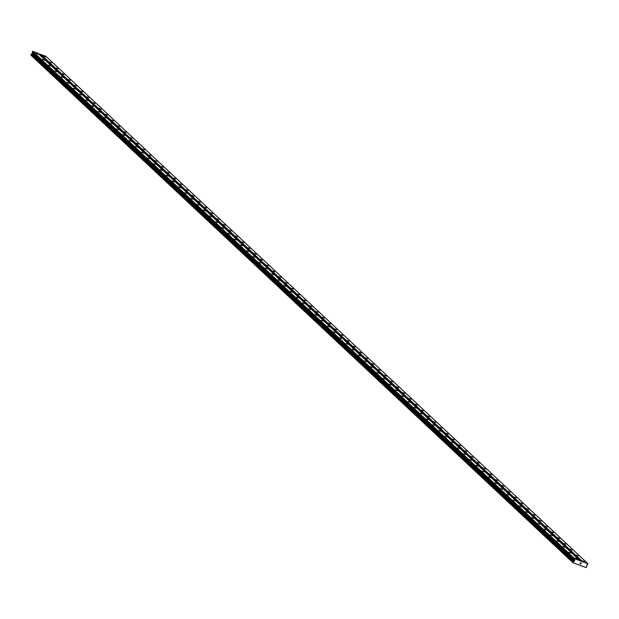 <?xml version="1.0" encoding="UTF-8"?>
<svg xmlns="http://www.w3.org/2000/svg" width="619" height="619" viewBox="0 0 619 619"><rect width="100%" height="100%" fill="white"/><g stroke="black" fill="none" stroke-linecap="round" stroke-linejoin="round"><path stroke-width="0.93" d="M582.611 560.868L584.514 561.657L582.611 560.868M576.421 555.065L578.316 555.862L576.421 555.065M570.223 549.27L572.126 550.059L570.223 549.27M564.025 543.467L565.928 544.263L564.025 543.467M557.827 537.663L559.731 538.46L557.827 537.663M551.637 531.868L553.533 532.657L551.637 531.868M545.44 526.065L547.343 526.862L545.44 526.065M539.242 520.269L541.145 521.059L539.242 520.269M533.052 514.466L534.948 515.263L533.052 514.466M526.854 508.663L528.758 509.46L526.854 508.663M520.656 502.868L522.56 503.657L520.656 502.868M514.459 497.065L516.362 497.862L514.459 497.065M508.269 491.269L510.164 492.059L508.269 491.269M502.071 485.466L503.974 486.263L502.071 485.466M495.873 479.663L497.777 480.46L495.873 479.663M489.683 473.868L491.579 474.657L489.683 473.868M483.485 468.065L485.389 468.862L483.485 468.065M477.288 462.269L479.191 463.058L477.288 462.269M471.09 456.466L472.993 457.255L471.09 456.466M464.9 450.663L466.796 451.46L464.9 450.663M458.702 444.868L460.606 445.657L458.702 444.868M452.504 439.064L454.408 439.861L452.504 439.064M446.307 433.261L448.21 434.058L446.307 433.261M440.117 427.466L442.012 428.255L440.117 427.466M433.919 421.663L435.822 422.46L433.919 421.663M427.721 415.867L429.625 416.657L427.721 415.867M421.531 410.064L423.427 410.861L421.531 410.064M415.334 404.261L417.237 405.058L415.334 404.261M409.136 398.466L411.039 399.255L409.136 398.466M402.938 392.663L404.841 393.46L402.938 392.663M396.748 386.867L398.644 387.656L396.748 386.867M390.55 381.064L392.454 381.861L390.55 381.064M384.353 375.261L386.256 376.058L384.353 375.261M378.163 369.466L380.058 370.255L378.163 369.466M371.965 363.663L373.861 364.459L371.965 363.663M365.767 357.867L367.671 358.656L365.767 357.867M359.569 352.064L361.473 352.853L359.569 352.064M353.379 346.261L355.275 347.058L353.379 346.261M347.182 340.465L349.085 341.255L347.182 340.465M340.984 334.662L342.887 335.459L340.984 334.662M334.786 328.859L336.69 329.656L334.786 328.859M328.596 323.064L330.492 323.853L328.596 323.064M322.398 317.261L324.302 318.058L322.398 317.261M316.201 311.465L318.104 312.255L316.201 311.465M310.011 305.662L311.906 306.459L310.011 305.662M303.813 299.859L305.716 300.656L303.813 299.859M297.615 294.064L299.519 294.853L297.615 294.064M291.417 288.261L293.321 289.058L291.417 288.261M285.227 282.465L287.123 283.254L285.227 282.465M279.03 276.662L280.933 277.451L279.03 276.662M272.832 270.859L274.735 271.656L272.832 270.859M266.634 265.064L268.538 265.853L266.634 265.064M260.444 259.26L262.34 260.057L260.444 259.26M254.247 253.457L256.15 254.254L254.247 253.457M248.049 247.662L249.952 248.451L248.049 247.662M241.859 241.859L243.754 242.656L241.859 241.859M235.661 236.063L237.564 236.853L235.661 236.063M229.463 230.26L231.367 231.057L229.463 230.26M223.266 224.457L225.169 225.254L223.266 224.457M217.076 218.662L218.971 219.451L217.076 218.662M210.878 212.859L212.781 213.656L210.878 212.859M204.68 207.063L206.584 207.852L204.68 207.063M198.49 201.26L200.386 202.057L198.49 201.26M192.292 195.457L194.196 196.254L192.292 195.457M186.095 189.662L187.998 190.451L186.095 189.662M179.897 183.858L181.8 184.655L179.897 183.858M173.707 178.063L175.603 178.852L173.707 178.063M167.509 172.26L169.413 173.049L167.509 172.26M161.311 166.457L163.215 167.254L161.311 166.457M155.114 160.661L157.017 161.451L155.114 160.661M148.924 154.858L150.819 155.655L148.924 154.858M142.726 149.055L144.629 149.852L142.726 149.055M136.528 143.26L138.432 144.049L136.528 143.26M130.338 137.457L132.234 138.254L130.338 137.457M124.14 131.661L126.044 132.451L124.14 131.661M117.943 125.858L119.846 126.655L117.943 125.858M111.745 120.055L113.648 120.852L111.745 120.055M105.555 114.26L107.451 115.049L105.555 114.26M99.357 108.457L101.261 109.254L99.357 108.457M93.16 102.661L95.063 103.45L93.16 102.661M86.97 96.858L88.865 97.655L86.97 96.858M80.772 91.055L82.675 91.852L80.772 91.055M74.574 85.26L76.477 86.049L74.574 85.26M68.376 79.456L70.28 80.253L68.376 79.456M62.186 73.661L64.082 74.45L62.186 73.661M55.989 67.858L57.892 68.647L55.989 67.858M49.791 62.055L51.694 62.852L49.791 62.055M43.593 56.259L45.496 57.049L43.593 56.259M575.252 558.114L577.156 558.911L575.252 558.114M569.054 552.31L570.958 553.107L569.054 552.31M562.864 546.515L564.76 547.304L562.864 546.515M556.667 540.712L558.57 541.509L556.667 540.712M550.469 534.917L552.372 535.706L550.469 534.917M544.279 529.113L546.175 529.91L544.279 529.113M538.081 523.31L539.985 524.107L538.081 523.31M531.883 517.515L533.787 518.304L531.883 517.515M525.686 511.712L527.589 512.509L525.686 511.712M519.496 505.916L521.391 506.706L519.496 505.916M513.298 500.113L515.201 500.91L513.298 500.113M507.1 494.31L509.004 495.107L507.1 494.31M500.91 488.515L502.806 489.304L500.91 488.515M494.713 482.712L496.616 483.509L494.713 482.712M488.515 476.916L490.418 477.706L488.515 476.916M482.317 471.113L484.22 471.902L482.317 471.113M476.127 465.31L478.023 466.107L476.127 465.31M469.929 459.515L471.833 460.304L469.929 459.515M463.732 453.712L465.635 454.508L463.732 453.712M457.534 447.908L459.437 448.705L457.534 447.908M451.344 442.113L453.24 442.902L451.344 442.113M445.146 436.31L447.05 437.107L445.146 436.31M438.948 430.514L440.852 431.304L438.948 430.514M432.758 424.711L434.654 425.508L432.758 424.711M426.561 418.908L428.464 419.705L426.561 418.908M420.363 413.113L422.266 413.902L420.363 413.113M414.165 407.31L416.069 408.107L414.165 407.31M407.975 401.514L409.871 402.304L407.975 401.514M401.777 395.711L403.681 396.508L401.777 395.711M395.58 389.908L397.483 390.705L395.58 389.908M389.39 384.113L391.285 384.902L389.39 384.113M383.192 378.31L385.095 379.107L383.192 378.31M376.994 372.514L378.898 373.303L376.994 372.514M370.796 366.711L372.7 367.5L370.796 366.711M364.606 360.908L366.502 361.705L364.606 360.908M358.409 355.113L360.312 355.902L358.409 355.113M352.211 349.309L354.114 350.106L352.211 349.309M346.013 343.506L347.917 344.303L346.013 343.506M339.823 337.711L341.719 338.5L339.823 337.711M333.626 331.908L335.529 332.705L333.626 331.908M327.428 326.112L329.331 326.902L327.428 326.112M321.238 320.309L323.133 321.106L321.238 320.309M315.04 314.506L316.943 315.303L315.04 314.506M308.842 308.711L310.746 309.5L308.842 308.711M302.645 302.908L304.548 303.705L302.645 302.908M296.455 297.112L298.35 297.901L296.455 297.112M290.257 291.309L292.16 292.098L290.257 291.309M284.059 285.506L285.963 286.303L284.059 285.506M277.869 279.711L279.765 280.5L277.869 279.711M271.671 273.908L273.575 274.704L271.671 273.908M265.474 268.112L267.377 268.901L265.474 268.112M259.276 262.309L261.179 263.098L259.276 262.309M253.086 256.506L254.982 257.303L253.086 256.506M246.888 250.71L248.792 251.5L246.888 250.71M240.69 244.907L242.594 245.704L240.69 244.907M234.493 239.104L236.396 239.901L234.493 239.104M228.303 233.309L230.198 234.098L228.303 233.309M222.105 227.506L224.008 228.303L222.105 227.506M215.907 221.71L217.811 222.5L215.907 221.71M209.717 215.907L211.613 216.704L209.717 215.907M203.519 210.104L205.423 210.901L203.519 210.104M197.322 204.309L199.225 205.098L197.322 204.309M191.124 198.506L193.027 199.303L191.124 198.506M184.934 192.71L186.83 193.499L184.934 192.71M178.736 186.907L180.64 187.696L178.736 186.907M172.539 181.104L174.442 181.901L172.539 181.104M166.349 175.309L168.244 176.098L166.349 175.309M160.151 169.505L162.054 170.302L160.151 169.505M153.953 163.702L155.856 164.499L153.953 163.702M147.755 157.907L149.659 158.696L147.755 157.907M141.565 152.104L143.461 152.901L141.565 152.104M135.368 146.308L137.271 147.098L135.368 146.308M129.17 140.505L131.073 141.302L129.17 140.505M122.972 134.702L124.876 135.499L122.972 134.702M116.782 128.907L118.678 129.696L116.782 128.907M110.584 123.104L112.488 123.901L110.584 123.104M104.387 117.308L106.29 118.097L104.387 117.308M98.197 111.505L100.092 112.302L98.197 111.505M91.999 105.702L93.902 106.499L91.999 105.702M85.801 99.907L87.705 100.696L85.801 99.907M79.603 94.103L81.507 94.9L79.603 94.103M73.413 88.308L75.309 89.097L73.413 88.308M67.216 82.505L69.119 83.294L67.216 82.505M61.018 76.702L62.921 77.499L61.018 76.702M54.82 70.906L56.724 71.696L54.82 70.906M48.63 65.103L50.526 65.9L48.63 65.103M42.432 59.3L44.336 60.097L42.432 59.3M36.235 53.505L38.138 54.294L36.235 53.505M587.942 563.731L587.826 564.513L586.58 565.255L586.634 566.37A0.48 0.433 133.1 0 0 586.727 566.741L586.433 567.375A0.48 0.433 133.1 0 0 586.069 567.584L573.171 562.764A0.48 0.433 133.1 0 0 573.086 562.385L573.372 561.743A0.48 0.433 133.1 0 0 573.728 561.541L574.641 560.791L574.331 559.468L574.858 558.841L587.942 563.731L45.829 56.221L38.308 53.66M579.972 560.752L37.86 53.242L32.745 51.331L32.219 51.957L32.521 53.28L31.608 54.031A0.48 0.433 133.1 0 1 31.259 54.232L30.965 54.874A0.48 0.433 133.1 0 1 31.058 55.253L573.202 562.911M580.839 563.816L580.429 563.731M580.769 562.996L581.226 563.104L580.862 563.886L581.226 563.104M579.902 563.53L580.312 562.764M40.413 54.449L582.533 561.959M40.722 54.31L582.835 561.82M31.608 54.031L573.728 561.541M31.685 53.969L573.798 561.479M32.443 51.47L574.556 558.98M32.745 51.331L574.858 558.841M31.066 55.331L573.179 562.841M31.058 55.253L573.171 562.764M30.965 54.874L573.086 562.385M30.95 54.727L573.062 562.238M31.136 54.325L573.248 561.835M31.259 54.232L573.372 561.743M32.203 53.737L574.316 561.247M32.412 53.528L574.525 561.038M32.521 53.28L574.641 560.791M32.536 53.002L574.656 560.512M32.211 52.097L574.324 559.607M32.219 51.957L574.331 559.468"/></g></svg>
